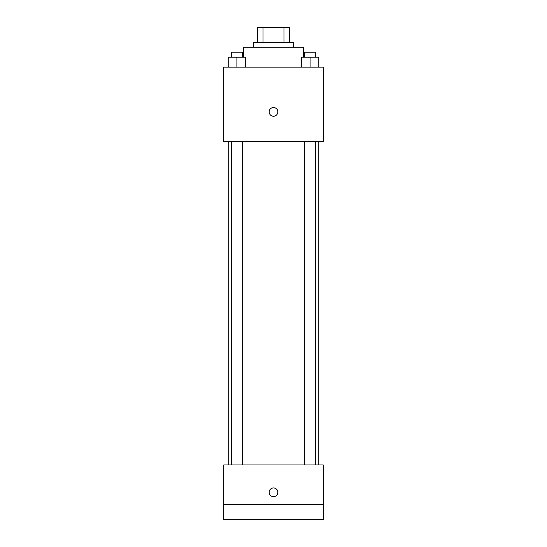<?xml version="1.0" encoding="UTF-8"?>
<svg xmlns="http://www.w3.org/2000/svg" width="547" height="547" viewBox="0 0 547 547"><rect width="100%" height="100%" fill="white"/><g stroke="black" fill="none" stroke-linecap="round" stroke-linejoin="round"><path stroke-width="0.82" d="M263.032 42.269L263.032 27.35L257.336 27.35L257.336 42.269L257.336 27.35M263.032 27.35L289.664 27.35L289.664 42.269M283.968 42.269L283.968 27.35M253.61 47.24L253.61 42.269L293.39 42.269L293.39 47.24M303.339 57.189L303.339 47.24L243.661 47.24L243.661 57.189M223.771 67.131L323.229 67.131L323.229 141.721L223.771 141.721L223.771 67.131M273.5 116.237A4.349 4.349 0 0 1 269.733 109.708A4.349 4.349 0 0 1 277.267 109.708A4.349 4.349 0 0 1 273.5 116.237M223.771 464.95L323.229 464.95L323.229 519.65L223.771 519.65L223.771 464.95M273.5 496.649A4.349 4.349 0 0 1 269.733 490.126A4.349 4.349 0 0 1 277.267 490.126A4.349 4.349 0 0 1 273.5 496.649M223.771 504.731L323.229 504.731M301.397 67.131L301.397 57.189L318.798 57.189L318.798 67.131L318.798 57.189M310.101 67.131L310.101 57.189M315.687 57.189L315.687 52.211L304.508 52.211L304.508 57.189M228.202 67.131L228.202 57.189L245.603 57.189L245.603 67.131L245.603 57.189M236.899 67.131L236.899 57.189M242.492 57.189L242.492 52.211L231.313 52.211L231.313 57.189M318.251 464.95L318.251 141.721M228.749 464.95L228.749 141.721M304.508 141.721L304.508 464.95M315.687 141.721L315.687 464.95M242.492 464.95L242.492 141.721M231.313 464.95L231.313 141.721"/></g></svg>
